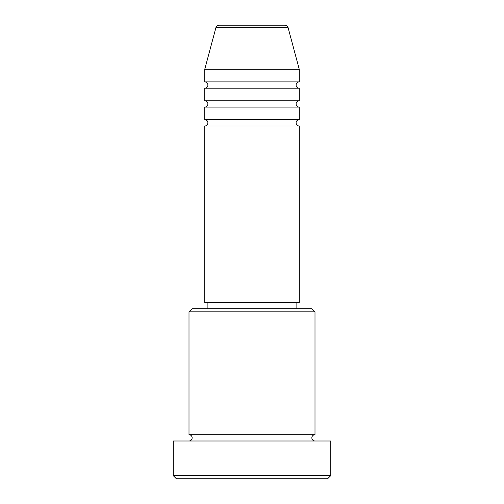 <?xml version="1.0" encoding="UTF-8"?>
<svg xmlns="http://www.w3.org/2000/svg" width="504" height="504" viewBox="0 0 504 504"><rect width="100%" height="100%" fill="white"/><g stroke="black" fill="none" stroke-linecap="round" stroke-linejoin="round"><path stroke-width="0.76" d="M288.061 27.537L215.939 27.537A3.15 3.15 0 0 1 218.982 25.2L285.018 25.2A3.15 3.15 0 0 1 288.061 27.537L299.25 69.3L204.75 69.3L204.75 81.9A3.15 3.15 0 0 1 207.9 85.05A3.15 3.15 0 0 1 204.75 88.2L204.75 100.8A3.15 3.15 0 0 1 207.9 103.95A3.15 3.15 0 0 1 204.75 107.1L204.75 119.7A3.15 3.15 0 0 1 207.9 122.85A3.15 3.15 0 0 1 204.75 126L204.75 302.4L299.25 302.4L299.25 126L204.75 126M299.25 69.3L299.25 81.9A3.15 3.15 0 0 0 296.1 85.05A3.15 3.15 0 0 0 299.25 88.2L299.25 100.8A3.15 3.15 0 0 0 296.1 103.95A3.15 3.15 0 0 0 299.25 107.1L299.25 119.7A3.15 3.15 0 0 0 296.1 122.85A3.15 3.15 0 0 0 299.25 126M189 311.85L192.15 308.7L311.85 308.7L315 311.85L189 311.85L189 434.7A3.15 3.15 0 0 1 192.15 437.85A3.15 3.15 0 0 1 189 441M327.6 478.8L176.4 478.8L173.25 475.65L330.75 475.65L327.6 478.8M315 311.85L315 434.7A3.15 3.15 0 0 0 311.85 437.85A3.15 3.15 0 0 0 315 441M299.25 107.1L204.75 107.1M299.25 119.7L204.75 119.7M207.9 302.4L207.9 308.7M296.1 302.4L296.1 308.7M315 434.7L189 434.7M330.75 475.65L330.75 441L173.25 441L173.25 475.65M215.939 27.537L204.75 69.3M299.25 81.9L204.75 81.9M299.25 88.2L204.75 88.2M299.25 100.8L204.75 100.8"/></g></svg>
